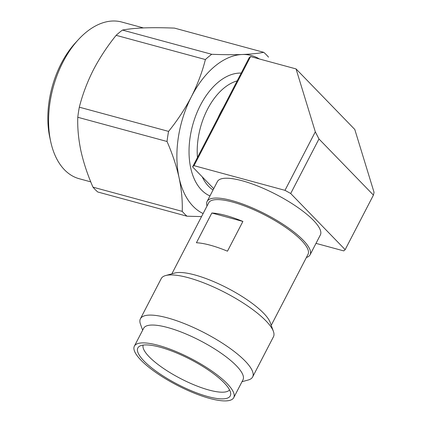 <?xml version="1.0" encoding="UTF-8"?>
<svg xmlns="http://www.w3.org/2000/svg" width="422" height="422" viewBox="0 0 422 422"><rect width="100%" height="100%" fill="white"/><g stroke="black" fill="none" stroke-linecap="round" stroke-linejoin="round"><path stroke-width="0.63" d="M207.033 205.989A57.988 15.598 27.4 0 1 207.112 201.426L217.393 181.592A57.988 15.598 27.4 0 1 242.17 180.753A57.988 15.598 27.4 0 1 313.472 220.374A57.988 15.598 27.4 0 1 320.356 234.959L310.075 254.793A57.988 15.598 27.4 0 1 306.388 257.494M207.112 201.426A57.988 15.598 27.4 0 1 231.889 200.587A57.988 15.598 27.4 0 1 303.191 240.208A57.988 15.598 27.4 0 1 310.075 254.793M213.717 188.681L192.585 166.901L249.133 57.814A86.979 23.395 -152.6 0 1 250.568 56.58L296.044 68.913L354.791 129.464L374.061 192.369L373.433 195.106L318.969 138.97L290.7 193.513L345.159 249.65A86.979 23.395 27.4 0 1 343.724 250.89L315.999 243.367M192.585 166.901A86.979 23.395 27.4 0 1 194.02 165.661L250.568 56.58M296.044 68.913L315.313 131.817L284.982 190.338A86.979 23.395 27.4 0 1 290.7 193.513M284.982 190.338L194.02 165.661M345.159 249.65L373.433 195.106M318.969 138.97L315.313 131.817M90.762 181.866L79.22 178.733A81.182 49.047 -74.8 0 1 64.761 170.077A81.182 49.047 -74.8 0 1 50.73 141.745A81.182 49.047 -74.8 0 1 62.836 62.35A81.182 49.047 -74.8 0 1 78.45 39.557A81.182 49.047 -74.8 0 1 121.726 22.034L143.417 27.915M213.057 189.958A57.988 35.031 -74.8 0 1 208.753 186.455A57.988 35.031 -74.8 0 1 202.249 176.86M197.454 157.512A57.988 35.031 -74.8 0 1 207.381 109.509A57.988 35.031 -74.8 0 1 237.169 80.892M241.205 73.101A63.785 38.534 105.2 0 0 200.234 105.579A63.785 38.534 105.2 0 0 201.742 190.222A63.785 38.534 105.2 0 0 209.961 195.929M218.058 117.764A57.988 35.031 -74.8 0 1 220.31 113.017A57.988 35.031 -74.8 0 1 223.206 107.832M50.73 141.745L49.822 137.577A75.385 45.539 -74.8 0 1 75.559 42.696L78.45 39.557M92.972 187.157A92.777 56.052 105.2 0 0 97.762 191.994L187.015 216.206A92.777 56.052 -74.8 0 1 182.23 211.369C182.589 200.703 181.534 189.457 179.06 177.63C176.38 165.751 172.371 153.703 167.033 141.486L77.78 117.274C77.416 127.945 78.471 139.191 80.945 151.018C83.625 162.897 87.634 174.945 92.972 187.157L182.23 211.369M77.78 117.274A92.777 56.052 105.2 0 1 79.32 107.183C82.496 94.644 87.159 82.269 93.299 70.057C99.645 57.898 107.262 46.325 116.14 35.332A92.777 56.052 105.2 0 1 122.464 30.078C128.13 28.981 135.325 28.253 144.044 27.894C152.97 27.588 163.114 27.662 174.481 28.11L263.734 52.323C258.069 53.42 250.879 54.148 242.159 54.507A82.807 50.028 -74.8 0 1 259.461 58.99M201.537 216.586L187.015 216.206M122.464 30.078L211.723 54.29C223.085 54.739 233.234 54.813 242.159 54.507A82.807 50.028 -74.8 0 0 191.414 96.67C197.554 84.458 202.217 72.083 205.393 59.544L116.14 35.332M79.32 107.183L168.573 131.395C177.451 120.402 185.068 108.829 191.414 96.67A82.807 50.028 -74.8 0 0 179.06 177.63A82.807 50.028 -74.8 0 0 203.119 213.537M167.033 141.486A92.777 56.052 -74.8 0 1 168.573 131.395M268.524 57.16A92.777 56.052 105.2 0 0 263.734 52.323M211.723 54.29A92.777 56.052 105.2 0 0 205.393 59.544M229.547 389.875A48.709 13.103 27.4 0 1 209.059 390.065A48.709 13.103 27.4 0 1 149.166 356.785A48.709 13.103 27.4 0 1 143.148 345.091M224.093 382.765A52.059 14 27.4 0 1 230.707 393.541A52.059 14 27.4 0 1 208.03 396.611A52.059 14 27.4 0 1 144.023 361.042A52.059 14 27.4 0 1 139.482 346.256A52.059 14 27.4 0 1 178.495 353.768A52.059 14 27.4 0 1 224.093 382.765M141.022 360.23A55.957 15.05 -152.6 0 0 209.824 398.463A55.957 15.05 -152.6 0 0 233.735 397.656A55.957 15.05 -152.6 0 0 227.094 383.577A55.957 15.05 -152.6 0 0 174.07 350.735A55.957 15.05 -152.6 0 0 134.375 346.151A55.957 15.05 -152.6 0 0 141.022 360.23M233.735 397.656L242.988 379.805A55.957 15.05 -152.6 0 0 236.346 365.726A55.957 15.05 -152.6 0 0 167.545 327.493A55.957 15.05 -152.6 0 0 143.628 328.3L134.375 346.151M242.001 381.71L248.22 380A63.205 17.001 -152.6 0 0 252.636 376.941A63.205 17.001 -152.6 0 0 245.135 361.042A63.205 17.001 -152.6 0 0 167.418 317.856A63.205 17.001 -152.6 0 0 140.41 318.768A63.205 17.001 -152.6 0 0 140.457 324.138L142.641 330.204M252.636 376.941L273.456 336.777A63.205 17.001 -152.6 0 0 273.409 331.407A63.205 17.001 -152.6 0 0 265.95 320.878A63.205 17.001 -152.6 0 0 214.001 287.182A63.205 17.001 -152.6 0 0 165.646 275.545A63.205 17.001 -152.6 0 0 161.225 278.604L140.41 318.768M273.409 331.407L270.191 322.487A55.957 15.05 -152.6 0 0 263.592 313.166A55.957 15.05 -152.6 0 0 217.599 283.336A55.957 15.05 -152.6 0 0 174.787 273.034L165.646 275.545M271.219 325.341L308.013 254.355A55.957 15.05 -152.6 0 0 301.371 240.276A55.957 15.05 -152.6 0 0 248.347 207.439A55.957 15.05 -152.6 0 0 208.658 202.855L171.859 273.836M242.893 221.434L227.469 251.185A55.957 15.05 -152.6 0 0 196.415 242.761L211.839 213.01A55.957 15.05 27.4 0 1 242.893 221.434L211.839 213.01"/></g></svg>
